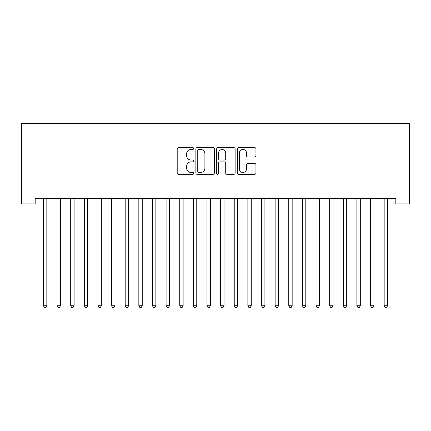 <?xml version="1.0" encoding="UTF-8"?>
<svg xmlns="http://www.w3.org/2000/svg" width="431" height="431" viewBox="0 0 431 431"><rect width="100%" height="100%" fill="white"/><g stroke="black" fill="none" stroke-linecap="round" stroke-linejoin="round"><path stroke-width="0.65" d="M193.691 148.528A0.937 0.937 0 0 0 192.759 147.591L178.542 147.591A1.336 1.336 0 0 0 177.206 148.927L177.206 173.009A1.336 1.336 0 0 0 178.542 174.345L192.759 174.345A0.937 0.937 0 0 0 193.691 173.407A0.937 0.937 0 0 0 192.759 172.475L190.917 172.475A4.283 4.283 0 0 1 186.634 168.192L186.634 166.183A4.283 4.283 0 0 1 190.917 161.905L192.759 161.905A0.937 0.937 0 0 0 193.691 160.968A0.937 0.937 0 0 0 192.759 160.03L190.917 160.03A4.283 4.283 0 0 1 186.634 155.753L186.634 153.743A4.283 4.283 0 0 1 190.917 149.46L192.759 149.46A0.937 0.937 0 0 0 193.691 148.528M254.597 157.019A1.336 1.336 0 0 0 255.939 155.683L255.939 148.927A1.336 1.336 0 0 0 254.597 147.591L238.812 147.591A1.336 1.336 0 0 0 237.476 148.927L237.476 173.009A1.336 1.336 0 0 0 238.812 174.345L254.597 174.345A1.336 1.336 0 0 0 255.939 173.009L255.939 164.847A1.336 1.336 0 0 0 254.597 163.511L247.841 163.511A1.336 1.336 0 0 0 246.505 164.847L246.505 168.893A3.577 3.577 0 0 1 242.928 172.475A3.577 3.577 0 0 1 239.345 168.893L239.345 153.043A3.577 3.577 0 0 1 242.928 149.46A3.577 3.577 0 0 1 246.505 153.043L246.505 155.683A1.336 1.336 0 0 0 247.841 157.019L254.597 157.019M395.82 198.449L35.18 198.449L35.18 203.901L21.55 203.901L21.55 123.487L409.45 123.487L409.45 203.901L395.82 203.901L395.82 198.449M214.331 148.927A1.336 1.336 0 0 0 212.989 147.591L197.204 147.591A1.336 1.336 0 0 0 195.868 148.927L195.868 173.009A1.336 1.336 0 0 0 197.204 174.345L212.989 174.345A1.336 1.336 0 0 0 214.331 173.009L214.331 148.927M218.011 147.591L233.796 147.591A1.336 1.336 0 0 1 235.132 148.927L235.132 173.009A1.336 1.336 0 0 1 233.796 174.345L227.04 174.345A1.336 1.336 0 0 1 225.699 173.009L225.699 163.241A1.336 1.336 0 0 0 224.362 161.905L219.88 161.905A1.336 1.336 0 0 0 218.544 163.241L218.544 173.407A0.937 0.937 0 0 1 217.607 174.345A0.937 0.937 0 0 1 216.669 173.407L216.669 148.927A1.336 1.336 0 0 1 218.011 147.591M198.675 149.46A0.937 0.937 0 0 0 197.743 150.397L197.743 171.538A0.937 0.937 0 0 0 198.675 172.475L200.614 172.475A4.283 4.283 0 0 0 204.897 168.192L204.897 153.743A4.283 4.283 0 0 0 200.614 149.46L198.675 149.46M225.699 153.107A3.577 3.577 0 0 0 222.121 149.53A3.577 3.577 0 0 0 218.544 153.107L218.544 158.694A1.336 1.336 0 0 0 219.88 160.03L224.362 160.03A1.336 1.336 0 0 0 225.699 158.694L225.699 153.107M43.326 198.648A1.363 1.363 -179.3 0 1 43.423 199.16A1.363 1.363 0 0 0 43.326 198.648L43.245 198.449M47.011 198.449L46.931 198.648A1.363 1.363 0 0 0 46.834 199.16L46.834 305.741L43.423 305.741L43.423 199.16M46.834 305.741L45.81 307.513L44.447 307.513L43.423 305.741M56.957 198.648A1.363 1.363 -179.3 0 1 57.054 199.16A1.363 1.363 0 0 0 56.957 198.648L56.876 198.449M70.587 198.648A1.363 1.363 -179.3 0 1 70.684 199.16A1.363 1.363 0 0 0 70.587 198.648L70.506 198.449M60.642 198.449L60.561 198.648A1.363 1.363 0 0 0 60.464 199.16L60.464 305.741L57.054 305.741L57.054 199.16M60.464 305.741L59.44 307.513L58.077 307.513L57.054 305.741M74.272 198.449L74.191 198.648A1.363 1.363 0 0 0 74.094 199.16L74.094 305.741L70.684 305.741L70.684 199.16M74.094 305.741L73.071 307.513L71.708 307.513L70.684 305.741M84.217 198.648A1.363 1.363 -179.3 0 1 84.314 199.16A1.363 1.363 0 0 0 84.217 198.648L84.137 198.449M97.848 198.648A1.363 1.363 -179.3 0 1 97.945 199.16A1.363 1.363 0 0 0 97.848 198.648L97.767 198.449M87.902 198.449L87.822 198.648A1.363 1.363 0 0 0 87.725 199.16L87.725 305.741L84.314 305.741L84.314 199.16M87.725 305.741L86.701 307.513L85.338 307.513L84.314 305.741M101.533 198.449L101.452 198.648A1.363 1.363 0 0 0 101.35 199.16L101.35 305.741L97.945 305.741L97.945 199.16M101.35 305.741L100.331 307.513L98.968 307.513L97.945 305.741M111.473 198.648A1.363 1.363 -179.3 0 1 111.575 199.16A1.363 1.363 0 0 0 111.473 198.648L111.397 198.449M115.158 198.449L115.082 198.648A1.363 1.363 0 0 0 114.98 199.16L114.98 305.741L111.575 305.741L111.575 199.16M114.98 305.741L113.956 307.513L112.599 307.513L111.575 305.741M125.103 198.648A1.363 1.363 -179.3 0 1 125.205 199.16A1.363 1.363 0 0 0 125.103 198.648L125.022 198.449M128.788 198.449L128.707 198.648A1.363 1.363 0 0 0 128.61 199.16L128.61 305.741L125.205 305.741L125.205 199.16M128.61 305.741L127.587 307.513L126.224 307.513L125.205 305.741M138.734 198.648A1.363 1.363 -179.3 0 1 138.836 199.16A1.363 1.363 0 0 0 138.734 198.648L138.653 198.449M142.419 198.449L142.338 198.648A1.363 1.363 0 0 0 142.241 199.16L142.241 305.741L138.836 305.741L138.836 199.16M142.241 305.741L141.217 307.513L139.854 307.513L138.836 305.741M152.364 198.648A1.363 1.363 -179.3 0 1 152.461 199.16A1.363 1.363 0 0 0 152.364 198.648L152.283 198.449M156.049 198.449L155.968 198.648A1.363 1.363 0 0 0 155.871 199.16L155.871 305.741L152.461 305.741L152.461 199.16M155.871 305.741L154.848 307.513L153.484 307.513L152.461 305.741M165.994 198.648A1.363 1.363 -179.3 0 1 166.091 199.16A1.363 1.363 0 0 0 165.994 198.648L165.913 198.449M169.679 198.449L169.599 198.648A1.363 1.363 0 0 0 169.502 199.16L169.502 305.741L166.091 305.741L166.091 199.16M169.502 305.741L168.478 307.513L167.115 307.513L166.091 305.741M179.625 198.648A1.363 1.363 -179.3 0 1 179.722 199.16A1.363 1.363 0 0 0 179.625 198.648L179.544 198.449M183.31 198.449L183.229 198.648A1.363 1.363 0 0 0 183.132 199.16L183.132 305.741L179.722 305.741L179.722 199.16M183.132 305.741L182.108 307.513L180.745 307.513L179.722 305.741M193.255 198.648A1.363 1.363 -179.3 0 1 193.352 199.16A1.363 1.363 0 0 0 193.255 198.648L193.174 198.449M196.94 198.449L196.859 198.648A1.363 1.363 0 0 0 196.757 199.16L196.757 305.741L193.352 305.741L193.352 199.16M196.757 305.741L195.739 307.513L194.376 307.513L193.352 305.741M206.885 198.648A1.363 1.363 -179.3 0 1 206.982 199.16A1.363 1.363 0 0 0 206.885 198.648L206.805 198.449M210.57 198.449L210.49 198.648A1.363 1.363 0 0 0 210.387 199.16L210.387 305.741L206.982 305.741L206.982 199.16M210.387 305.741L209.369 307.513L208.006 307.513L206.982 305.741M220.51 198.648A1.363 1.363 -179.3 0 1 220.613 199.16A1.363 1.363 0 0 0 220.51 198.648L220.43 198.449M224.195 198.449L224.115 198.648A1.363 1.363 0 0 0 224.018 199.16L224.018 305.741L220.613 305.741L220.613 199.16M224.018 305.741L222.994 307.513L221.631 307.513L220.613 305.741M234.141 198.648A1.363 1.363 -179.3 0 1 234.243 199.16A1.363 1.363 0 0 0 234.141 198.648L234.06 198.449M237.826 198.449L237.745 198.648A1.363 1.363 0 0 0 237.648 199.16L237.648 305.741L234.243 305.741L234.243 199.16M237.648 305.741L236.624 307.513L235.261 307.513L234.243 305.741M247.771 198.648A1.363 1.363 -179.3 0 1 247.868 199.16A1.363 1.363 0 0 0 247.771 198.648L247.69 198.449M251.456 198.449L251.375 198.648A1.363 1.363 0 0 0 251.278 199.16L251.278 305.741L247.868 305.741L247.868 199.16M251.278 305.741L250.255 307.513L248.892 307.513L247.868 305.741M261.401 198.648A1.363 1.363 -179.3 0 1 261.498 199.16A1.363 1.363 0 0 0 261.401 198.648L261.321 198.449M265.087 198.449L265.006 198.648A1.363 1.363 0 0 0 264.909 199.16L264.909 305.741L261.498 305.741L261.498 199.16M264.909 305.741L263.885 307.513L262.522 307.513L261.498 305.741M275.032 198.648A1.363 1.363 -179.3 0 1 275.129 199.16A1.363 1.363 0 0 0 275.032 198.648L274.951 198.449M278.717 198.449L278.636 198.648A1.363 1.363 0 0 0 278.539 199.16L278.539 305.741L275.129 305.741L275.129 199.16M278.539 305.741L277.516 307.513L276.152 307.513L275.129 305.741M288.662 198.648A1.363 1.363 -179.3 0 1 288.759 199.16A1.363 1.363 0 0 0 288.662 198.648L288.581 198.449M292.347 198.449L292.266 198.648A1.363 1.363 0 0 0 292.164 199.16L292.164 305.741L288.759 305.741L288.759 199.16M292.164 305.741L291.146 307.513L289.783 307.513L288.759 305.741M302.293 198.648A1.363 1.363 -179.3 0 1 302.39 199.16A1.363 1.363 0 0 0 302.293 198.648L302.212 198.449M305.978 198.449L305.897 198.648A1.363 1.363 0 0 0 305.794 199.16L305.794 305.741L302.39 305.741L302.39 199.16M305.794 305.741L304.776 307.513L303.413 307.513L302.39 305.741M315.918 198.648A1.363 1.363 -179.3 0 1 316.02 199.16A1.363 1.363 0 0 0 315.918 198.648L315.842 198.449M319.603 198.449L319.527 198.648A1.363 1.363 0 0 0 319.425 199.16L319.425 305.741L316.02 305.741L316.02 199.16M319.425 305.741L318.401 307.513L317.044 307.513L316.02 305.741M329.548 198.648A1.363 1.363 -179.3 0 1 329.65 199.16A1.363 1.363 0 0 0 329.548 198.648L329.467 198.449M333.233 198.449L333.152 198.648A1.363 1.363 0 0 0 333.055 199.16L333.055 305.741L329.65 305.741L329.65 199.16M333.055 305.741L332.032 307.513L330.669 307.513L329.65 305.741M343.178 198.648A1.363 1.363 -179.3 0 1 343.275 199.16A1.363 1.363 0 0 0 343.178 198.648L343.098 198.449M346.863 198.449L346.783 198.648A1.363 1.363 0 0 0 346.686 199.16L346.686 305.741L343.275 305.741L343.275 199.16M346.686 305.741L345.662 307.513L344.299 307.513L343.275 305.741M356.809 198.648A1.363 1.363 -179.3 0 1 356.906 199.16A1.363 1.363 0 0 0 356.809 198.648L356.728 198.449M360.494 198.449L360.413 198.648A1.363 1.363 0 0 0 360.316 199.16L360.316 305.741L356.906 305.741L356.906 199.16M360.316 305.741L359.292 307.513L357.929 307.513L356.906 305.741M370.439 198.648A1.363 1.363 -179.3 0 1 370.536 199.16A1.363 1.363 0 0 0 370.439 198.648L370.358 198.449M374.124 198.449L374.043 198.648A1.363 1.363 0 0 0 373.946 199.16L373.946 305.741L370.536 305.741L370.536 199.16M373.946 305.741L372.923 307.513L371.56 307.513L370.536 305.741M384.069 198.648A1.363 1.363 -179.3 0 1 384.166 199.16A1.363 1.363 0 0 0 384.069 198.648L383.989 198.449M387.755 198.449L387.674 198.648A1.363 1.363 0 0 0 387.577 199.16L387.577 305.741L384.166 305.741L384.166 199.16M387.577 305.741L386.553 307.513L385.19 307.513L384.166 305.741"/></g></svg>
